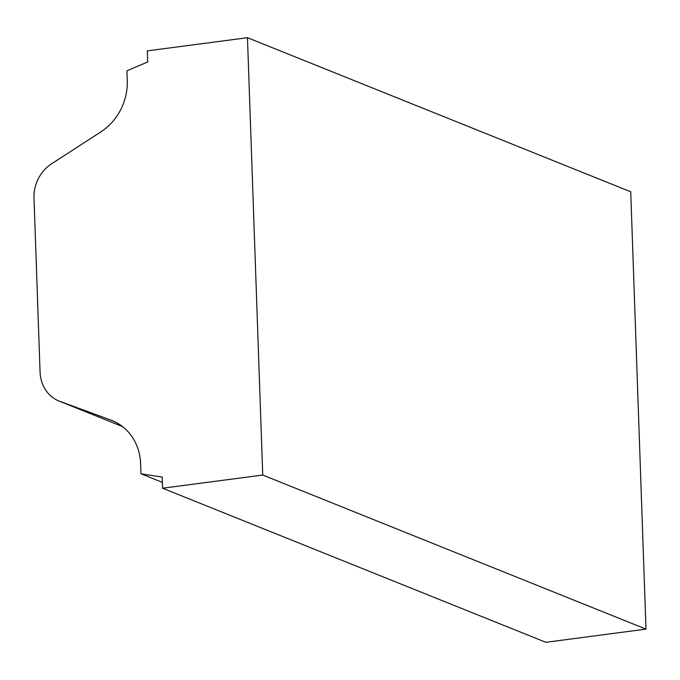 <?xml version="1.0" encoding="UTF-8"?>
<svg xmlns="http://www.w3.org/2000/svg" width="680" height="680" viewBox="0 0 680 680"><rect width="100%" height="100%" fill="white"/><g stroke="black" fill="none" stroke-linecap="round" stroke-linejoin="round"><path stroke-width="1.02" d="M162.393 482.392L140.981 473.79L140.641 464.015A53.669 47.6 111.9 0 0 112.2 420.597A53.669 47.6 111.9 0 0 111.001 420.129L59.831 401.353A35.776 31.739 111.9 0 1 59.032 401.038A35.776 31.739 111.9 0 1 40.069 372.096L34 197.999A35.776 31.739 111.9 0 1 51.544 163.838L100.946 131.827A53.669 47.6 111.9 0 0 127.262 80.588L126.922 70.814L147.704 61.956L147.322 50.873L247.469 37.697L630.726 191.785L646 629.127L545.853 642.303L162.588 488.214L262.743 475.048L646 629.127M140.981 473.79L162.206 477.122L162.588 488.214M262.743 475.048L247.469 37.697M59.831 401.353L122.544 426.564M111.001 420.129L113.39 421.09M59.032 401.038L122.579 426.589"/></g></svg>
